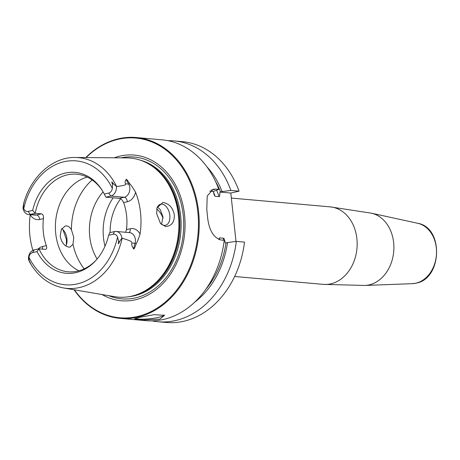 <?xml version="1.0" encoding="UTF-8"?>
<svg xmlns="http://www.w3.org/2000/svg" width="460" height="460" viewBox="0 0 460 460"><rect width="100%" height="100%" fill="white"/><g stroke="black" fill="none" stroke-linecap="round" stroke-linejoin="round"><path stroke-width="0.69" d="M210.945 190.187L215.786 189.083L213.175 189.238L207.213 196.006L206.787 209.8A90.775 70.943 95.1 0 1 207.121 212.623A90.775 70.943 95.1 0 1 207.391 215.464C208.639 229.574 213.256 237.774 221.237 240.051L224.227 240.321A90.775 70.943 95.1 0 1 145.918 320.666L120.089 318.366A90.775 70.943 95.1 0 1 74.037 289.754M85.801 157.561A90.775 70.943 -84.9 0 1 136.189 137.528A90.775 70.943 -84.9 0 1 198.617 211.864A90.775 70.943 95.1 0 1 120.089 318.366M159.879 319.119L143.347 319.999L136.568 319.499L134.504 318.878L139.817 317.337L153.951 314.686L164.599 315.318L159.879 319.119M163.99 314.962A14.409 2.208 -6.1 0 1 163.996 314.997A14.409 2.208 -6.1 0 1 158.619 317.325A14.409 2.208 173.9 0 1 135.579 318.406M194.678 302.209A83.277 65.084 -84.9 0 0 227.533 242.546L225.302 243.029C224.555 239.602 223.968 238.004 223.543 238.245L219.512 237.883L218.856 239.493M136.189 137.528L162.012 139.828A90.775 70.943 95.1 0 1 218.782 189.347L213.308 191.481L214.164 194.844L215.067 196.265A79.246 61.933 -84.9 0 0 213.348 191.688M209.771 191.164L213.308 191.481M215.786 189.083L218.782 189.347M215.067 196.265L219.098 196.627C219.581 196.943 219.834 195.425 219.851 192.061L230.816 193.039L235.992 241.442M219.851 192.061L222.088 191.578A83.277 65.084 -84.9 0 0 206.747 166.606M168.032 140.697A90.775 70.943 95.1 0 1 174.11 140.904A90.775 70.943 95.1 0 1 230.88 190.428L222.088 191.578M230.88 190.428L239.068 191.153L230.816 193.039M227.533 242.546L236.325 241.396L244.513 242.127A90.775 70.943 95.1 0 1 166.204 322.471L158.016 321.741A90.775 70.943 95.1 0 1 151.995 320.873M174.11 140.904L182.298 141.634A90.775 70.943 95.1 0 1 239.068 191.153M236.325 241.396A90.775 70.943 95.1 0 1 158.016 321.741M74.359 289.806A90.2 70.489 95.1 0 0 156.86 308.292A90.2 70.489 95.1 0 0 197.811 211.933A90.2 70.489 -84.9 0 0 86.129 157.561M114.241 157.803A73.123 57.143 -84.9 0 1 184.552 214.964A73.123 57.143 95.1 0 1 161.063 285.418A73.123 57.143 95.1 0 1 102.074 294.538M178.388 215.228A69.799 54.55 95.1 0 1 136.608 294.71A69.799 54.55 95.1 0 1 114.615 296.677L63.681 287.983A65.642 51.301 95.1 0 0 122.153 238.211C133.135 241.5 131.307 241.908 131.991 243.035C131.313 244.179 131.83 246.106 133.544 248.802C133.854 249.677 134.774 247.905 136.304 243.489C137.298 241.839 138.546 238.734 140.047 234.169A66.924 52.302 95.1 0 0 140.524 212.566A66.924 52.302 95.1 0 0 135.562 192.205C133.141 188.117 131.267 185.374 129.938 183.971A4.324 1.777 -29.3 0 1 128.702 184.08L125.66 183.81C125.183 184.627 127.115 185.167 116.627 186.507A65.642 51.301 -84.9 0 0 75.296 157.469L126.966 157.906A69.799 54.55 -84.9 0 1 148.264 163.731A69.799 54.55 -84.9 0 1 178.388 215.228M156.676 213.704L157.01 207.776L162.932 202.452C169.119 203.573 172.925 207.736 174.346 214.946C174.472 222.232 171.528 226.09 165.502 226.521L160.523 223.525L156.676 213.704M66.338 244.915L66.441 239.568L62.968 229.672M32.907 250.343A66.349 51.853 95.1 0 1 29.888 235.543A66.349 51.853 95.1 0 1 30.268 214.722L30.274 214.676M125.58 232.283L126.511 229.603A48.99 38.289 -84.9 0 0 126.598 215.746A48.99 38.289 95.1 0 0 123.625 202.59L127.368 201.733A4.324 2.616 77.1 0 0 124.229 197.248L110.797 196.052L105.903 197.167L119.335 198.363L124.229 197.248A8.297 6.486 -84.9 0 0 128.702 184.08L126.138 179.504C124.913 181.361 124.752 182.792 125.66 183.81M126.138 179.504C126.235 178.785 127.506 180.274 129.938 183.971M156.866 208.409A10.804 6.538 -102.9 0 1 160.695 204.211A10.804 6.538 -102.9 0 1 161.96 204.125A10.804 6.538 -102.9 0 1 169.671 214.314A10.804 6.538 -102.9 0 1 165.502 225.279A10.804 6.538 -102.9 0 1 164.231 225.365A10.804 6.538 -102.9 0 1 160.172 223.094M61.772 228.654A10.804 6.538 -102.9 0 1 63.503 230.259A10.804 6.538 -102.9 0 1 66.631 243.967A10.804 6.538 -102.9 0 1 65.866 245.991M66.573 225.894C68.482 226.113 70.104 227.43 71.444 229.845L73.767 237.256L72.985 244.254L70.081 247.054L68.845 247.129C64.434 246.192 61.554 242.518 60.197 236.095L61.324 229.419L65.274 225.981L66.573 225.894M161.552 224.313L162.989 216.901L160.212 209.587L157.458 206.971M87.273 177.089A48.99 38.289 95.1 0 0 55.729 233.571A48.99 38.289 -84.9 0 0 78.936 270.79M96.548 259.67A48.99 38.289 95.1 0 1 68.103 271.785A48.99 38.289 95.1 0 1 38.991 248.814L45.258 249.372C46.724 249.349 47.081 248.101 46.333 245.628A48.99 38.289 -84.9 0 1 43.361 232.467A48.99 38.289 95.1 0 1 43.447 218.609L39.704 219.466A12.621 9.867 95.1 0 1 30.268 214.722M105.903 197.167L104.259 194.074A50.652 39.589 95.1 0 0 102.275 190.526A50.652 39.589 95.1 0 0 63.606 173.5A50.652 39.589 95.1 0 0 32.648 210.415L35.196 213.302L41.463 213.86C42.97 214.21 43.631 215.792 43.447 218.609M32.648 210.415L28.204 211.427L30.297 214.423L35.196 213.302A48.99 38.289 95.1 0 1 76.785 174.196A48.99 38.289 95.1 0 1 102.649 191.147M123.625 202.59C122.469 200.077 121.037 198.668 119.335 198.363M45.741 249.343L45.258 249.372M113.102 234.232L108.658 235.25L109.698 232.679L114.592 231.558A8.297 6.486 95.1 0 1 116.202 231.449A8.297 6.486 95.1 0 1 121.888 238.084L119.525 241.586C118.358 244.645 118.065 244.57 118.645 241.362L117.536 237.101A5.416 4.232 95.1 0 0 113.102 234.232L114.592 231.558M104.259 194.074L108.704 193.062A5.416 4.232 -84.9 0 0 112.326 188.353L112.527 184.075C111.297 181.361 111.573 181.24 113.344 183.718L116.627 186.507M41.463 213.86L36.564 214.981L30.297 214.423A8.297 6.486 95.1 0 1 28.687 214.532A8.297 6.486 95.1 0 1 23 207.897L23.678 203.458C30.837 176.72 52.67 156.894 75.296 157.469M23.546 204.378L23.466 204.228C24.346 201.152 24.374 201.204 23.546 204.378L23.77 208.564A5.416 4.232 95.1 0 0 28.204 211.427M28.98 257.312C28.963 259.716 29.187 261.165 29.664 261.665C31.125 264.391 31.119 264.534 29.653 262.091L28.503 259.394A8.297 6.486 -84.9 0 1 34.092 249.929L32.602 252.603A5.416 4.232 -84.9 0 0 28.98 257.312A62.192 48.605 -84.9 0 0 77.182 283.941A62.192 48.605 -84.9 0 0 117.536 237.101M108.704 193.062L110.797 196.052A8.297 6.486 -84.9 0 0 116.386 186.587M108.658 235.25A50.652 39.589 95.1 0 1 96.071 260.216A50.652 39.589 95.1 0 1 37.047 251.591L32.602 252.603M34.092 249.929L38.991 248.814L37.047 251.591M97.112 259.014A48.99 38.289 95.1 0 1 89.746 236.595A48.99 38.289 95.1 0 1 103.086 191.889M113.148 197.811A48.99 38.289 95.1 0 0 112.246 199.168A48.99 38.289 95.1 0 0 103.483 237.82A48.99 38.289 -84.9 0 0 105.001 246.226M163.07 218.184A24.495 19.142 -84.9 0 0 156.768 208.938M126.834 226.021A24.495 19.142 -84.9 0 0 126.511 229.615M219.311 239.654A79.246 61.933 -84.9 0 0 219.512 237.883M234.646 276.483L323.248 284.372A38.904 30.406 95.1 0 0 330.78 283.849A38.904 30.406 -84.9 0 0 357.173 243.507A38.904 30.406 -84.9 0 0 330.142 206.868L231.357 198.076M364.912 285.447L412.304 283.676A30.469 23.811 95.1 0 0 415.857 283.21A30.469 23.811 -84.9 0 0 436.505 253.115A30.469 23.811 -84.9 0 0 417.68 223.278L371.346 213.17A36.461 28.497 -84.9 0 1 393.875 248.871A36.461 28.497 -84.9 0 1 369.161 284.884A36.461 28.497 95.1 0 1 364.912 285.447L323.248 284.372M226.009 242.897A81.409 63.624 95.1 0 1 205.804 289.34M215.424 181.24A81.409 63.624 95.1 0 1 220.564 191.929M219.098 196.627A79.246 61.933 -84.9 0 0 216.671 190.359M223.313 240.235A79.246 61.933 -84.9 0 0 223.543 238.245M121.014 157.861A71.191 55.637 -84.9 0 1 183.224 215.32A71.191 55.637 95.1 0 1 108.744 295.676M128.507 296.763A69.218 54.096 95.1 0 0 180.63 215.573A69.218 54.096 -84.9 0 0 140.651 160.281M147.234 163.162A69.218 54.096 -84.9 0 1 179.417 215.464A69.218 54.096 95.1 0 1 135.493 295.09M136.608 294.71L137.712 294.32A69.282 54.142 95.1 0 0 179.187 215.429A69.282 54.142 -84.9 0 0 149.287 164.312L148.264 163.731M126.511 229.603L130.255 228.746A12.621 9.867 95.1 0 1 140.047 234.169M127.368 201.733A12.621 9.867 -84.9 0 0 135.562 192.205M72.985 244.254A57.632 45.045 -84.9 0 0 84.237 268.835M71.444 229.845A57.632 45.045 95.1 0 1 92.149 179.952M118.645 241.362L119.525 241.586M116.202 231.449L129.634 232.645A8.297 6.486 95.1 0 1 135.033 243.305L133.544 248.802M131.991 243.035L135.033 243.305A4.324 0.598 -164.8 0 1 136.304 243.489M128.915 232.582A4.324 2.616 77.1 0 0 130.255 228.746M112.326 188.353A62.192 48.605 -84.9 0 0 64.124 161.719A62.192 48.605 -84.9 0 0 23.77 208.564M113.344 183.718L112.527 184.075M39.704 219.466A4.324 2.616 -102.9 0 0 36.564 214.981A8.297 6.486 95.1 0 1 34.954 215.09L28.687 214.532M46.333 245.628L42.59 246.48A12.621 9.867 -84.9 0 0 38.117 249.015M42.59 246.48A4.324 2.616 -102.9 0 1 42.274 249.107M29.653 262.091L29.664 261.665M110.135 232.576A45.385 35.472 95.1 0 1 120.606 198.818M371.346 213.17L330.142 206.868M412.304 283.676L416.053 283.182C442.336 278.812 443.906 227.424 417.68 223.278M29.17 261.257C37.456 276.207 48.955 285.114 63.681 287.983"/></g></svg>
